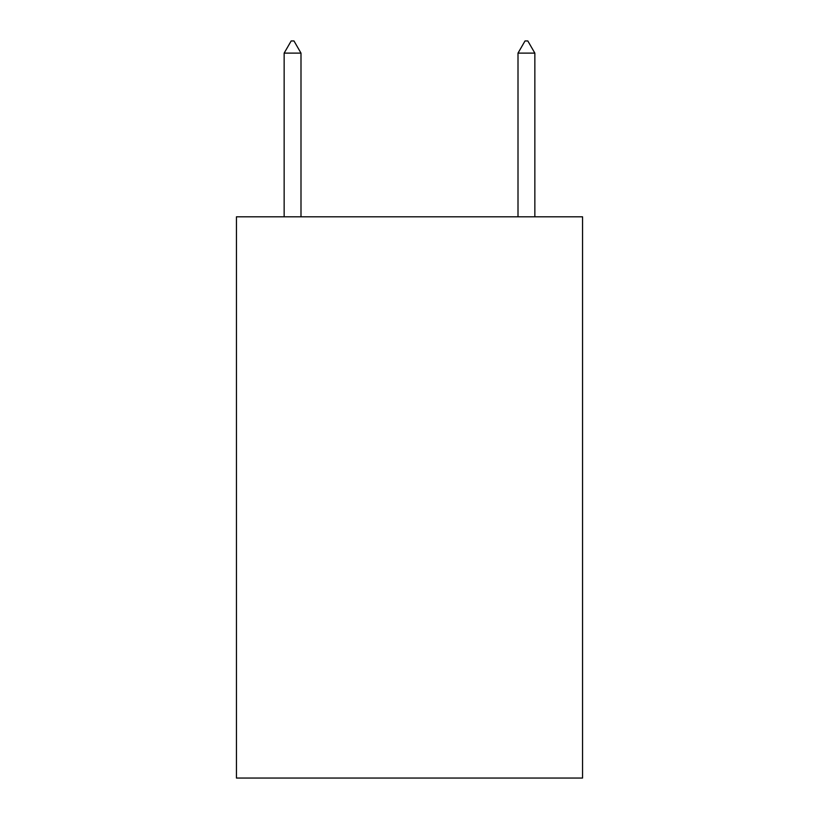 <?xml version="1.0" encoding="UTF-8"?>
<svg xmlns="http://www.w3.org/2000/svg" width="819" height="819" viewBox="0 0 819 819"><rect width="100%" height="100%" fill="white"/><g stroke="black" fill="none" stroke-linecap="round" stroke-linejoin="round"><path stroke-width="1.23" d="M582.555 216.81L582.555 778.05L236.445 778.05L236.445 216.81L582.555 216.81M300.993 53.112L293.98 40.95L291.175 40.95L284.152 53.112L300.993 53.112L300.993 216.81M284.152 53.112L284.152 216.81M525.02 40.95L527.825 40.95L534.848 53.112L518.007 53.112L525.02 40.95M534.848 216.81L534.848 53.112M518.007 216.81L518.007 53.112"/></g></svg>
